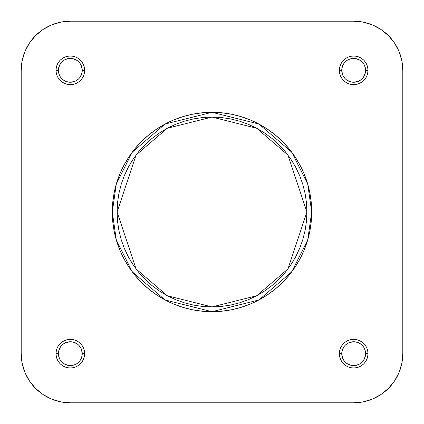 <?xml version="1.0" encoding="UTF-8"?>
<svg xmlns="http://www.w3.org/2000/svg" width="424" height="424" viewBox="0 0 424 424"><rect width="100%" height="100%" fill="white"/><g stroke="black" fill="none" stroke-linecap="round" stroke-linejoin="round"><path stroke-width="0.64" d="M341.744 353.669L339.359 353.669A14.31 14.31 0 0 1 353.669 339.359A14.31 14.31 0 0 1 367.979 353.669L367.703 350.876L366.887 348.194L365.567 345.719L363.787 343.551L361.619 341.771L359.144 340.451L356.462 339.635L353.669 339.359L350.876 339.635L348.194 340.451L345.719 341.771L343.551 343.551L341.771 345.719L340.451 348.194L339.635 350.876L339.359 353.669L339.635 356.462L340.451 359.144L341.771 361.619L343.551 363.787L345.719 365.567L348.194 366.887L350.876 367.703L353.669 367.979L356.462 367.703L359.144 366.887L361.619 365.567L363.787 363.787L365.567 361.619L366.887 359.144L367.703 356.462L367.979 353.669L365.594 353.669A11.925 11.925 0 0 0 353.669 341.744A11.925 11.925 0 0 0 341.744 353.669A11.925 11.925 0 0 0 353.669 365.594A11.925 11.925 0 0 0 365.594 353.669L367.979 353.669A14.31 14.31 0 0 1 353.669 367.979A14.31 14.31 0 0 1 339.359 353.669L341.744 353.669A11.925 11.925 0 0 1 353.669 341.744A11.925 11.925 0 0 1 365.594 353.669A11.925 11.925 0 0 1 353.669 365.594A11.925 11.925 0 0 1 341.744 353.669L342.65 358.232M58.406 353.669L56.021 353.669A14.31 14.31 0 0 1 70.331 339.359A14.31 14.31 0 0 1 84.641 353.669L84.365 350.876L83.549 348.194L82.23 345.719L80.449 343.551L78.281 341.771L75.806 340.451L73.124 339.635L70.331 339.359L67.538 339.635L64.856 340.451L62.381 341.771L60.213 343.551L58.433 345.719L57.113 348.194L56.297 350.876L56.021 353.669L56.297 356.462L57.113 359.144L58.433 361.619L60.213 363.787L62.381 365.567L64.856 366.887L67.538 367.703L70.331 367.979L73.124 367.703L75.806 366.887L78.281 365.567L80.449 363.787L82.23 361.619L83.549 359.144L84.365 356.462L84.641 353.669L82.256 353.669A11.925 11.925 0 0 0 70.331 341.744A11.925 11.925 0 0 0 58.406 353.669A11.925 11.925 0 0 0 70.331 365.594A11.925 11.925 0 0 0 82.256 353.669L84.641 353.669A14.31 14.31 0 0 1 70.331 367.979A14.31 14.31 0 0 1 56.021 353.669L58.406 353.669A11.925 11.925 0 0 1 70.331 341.744A11.925 11.925 0 0 1 82.256 353.669A11.925 11.925 0 0 1 70.331 365.594A11.925 11.925 0 0 1 58.406 353.669L59.312 358.232M341.744 70.331L339.359 70.331A14.31 14.31 0 0 1 353.669 56.021A14.31 14.31 0 0 1 367.979 70.331L367.703 67.538L366.887 64.856L365.567 62.381L363.787 60.213L361.619 58.433L359.144 57.113L356.462 56.297L353.669 56.021L350.876 56.297L348.194 57.113L345.719 58.433L343.551 60.213L341.771 62.381L340.451 64.856L339.635 67.538L339.359 70.331L339.635 73.124L340.451 75.806L341.771 78.281L343.551 80.449L345.719 82.23L348.194 83.549L350.876 84.365L353.669 84.641L356.462 84.365L359.144 83.549L361.619 82.23L363.787 80.449L365.567 78.281L366.887 75.806L367.703 73.124L367.979 70.331L365.594 70.331A11.925 11.925 0 0 0 353.669 58.406A11.925 11.925 0 0 0 341.744 70.331A11.925 11.925 0 0 0 353.669 82.256A11.925 11.925 0 0 0 365.594 70.331L367.979 70.331A14.31 14.31 0 0 1 353.669 84.641A14.31 14.31 0 0 1 339.359 70.331L341.744 70.331A11.925 11.925 0 0 1 353.669 58.406A11.925 11.925 0 0 1 365.594 70.331A11.925 11.925 0 0 1 353.669 82.256A11.925 11.925 0 0 1 341.744 70.331L342.65 74.894M58.406 70.331L56.021 70.331A14.31 14.31 0 0 1 70.331 56.021A14.31 14.31 0 0 1 84.641 70.331L84.365 67.538L83.549 64.856L82.23 62.381L80.449 60.213L78.281 58.433L75.806 57.113L73.124 56.297L70.331 56.021L67.538 56.297L64.856 57.113L62.381 58.433L60.213 60.213L58.433 62.381L57.113 64.856L56.297 67.538L56.021 70.331L56.297 73.124L57.113 75.806L58.433 78.281L60.213 80.449L62.381 82.23L64.856 83.549L67.538 84.365L70.331 84.641L73.124 84.365L75.806 83.549L78.281 82.23L80.449 80.449L82.23 78.281L83.549 75.806L84.365 73.124L84.641 70.331L82.256 70.331A11.925 11.925 0 0 0 70.331 58.406A11.925 11.925 0 0 0 58.406 70.331A11.925 11.925 0 0 0 70.331 82.256A11.925 11.925 0 0 0 82.256 70.331L84.641 70.331A14.31 14.31 0 0 1 70.331 84.641A14.31 14.31 0 0 1 56.021 70.331L58.406 70.331A11.925 11.925 0 0 1 70.331 58.406A11.925 11.925 0 0 1 82.256 70.331A11.925 11.925 0 0 1 70.331 82.256A11.925 11.925 0 0 1 58.406 70.331L59.312 74.894M117.077 212L136.062 155.046L167.332 128.244L212 117.077L256.668 128.244L287.938 155.046L306.923 212L311.693 212L307.707 184.085L291.754 152.184L258.916 124.036L212 112.307L165.084 124.036L132.246 152.184L116.293 184.085L112.307 212L117.077 212L117.533 202.698L118.9 193.482L121.163 184.445L124.301 175.674L128.287 167.252L133.072 159.265L138.622 151.781L144.881 144.881L151.781 138.622L159.265 133.072L167.252 128.287L175.674 124.301L184.445 121.163L193.482 118.9L202.698 117.533L212 117.077L221.302 117.533L230.518 118.9L239.555 121.163L248.326 124.301L256.748 128.287L264.735 133.072L272.219 138.622L279.119 144.881L285.379 151.781L290.928 159.265L295.714 167.252L299.699 175.674L302.837 184.445L305.1 193.482L306.467 202.698L306.923 212L306.467 221.302L305.1 230.518L302.837 239.555L299.699 248.326L295.714 256.748L290.928 264.735L285.379 272.219L279.119 279.119L272.219 285.379L264.735 290.928L256.748 295.714L248.326 299.699L239.555 302.837L230.518 305.1L221.302 306.467L212 306.923L202.698 306.467L193.482 305.1L184.445 302.837L175.674 299.699L167.252 295.714L159.265 290.928L151.781 285.379L144.881 279.119L138.622 272.219L133.072 264.735L128.287 256.748L124.301 248.326L121.163 239.555L118.9 230.518L117.533 221.302L117.077 212L112.307 212A99.693 99.693 0 0 1 212 112.307A99.693 99.693 0 0 1 311.693 212A99.693 99.693 0 0 1 212 311.693A99.693 99.693 0 0 1 112.307 212L112.789 221.773L114.22 231.451L116.6 240.938L119.897 250.149L124.078 258.995L129.108 267.385L134.938 275.245L141.505 282.495L148.755 289.062L156.615 294.892L165.005 299.922L173.851 304.103L183.062 307.4L192.549 309.78L202.227 311.211L212 311.693L221.773 311.211L231.451 309.78L240.938 307.4L250.149 304.103L258.995 299.922L267.385 294.892L275.245 289.062L282.495 282.495L289.062 275.245L294.892 267.385L299.922 258.995L304.103 250.149L307.4 240.938L309.78 231.451L311.211 221.773L311.693 212L311.211 202.227L309.78 192.549L307.4 183.062L304.103 173.851L299.922 165.005L294.892 156.615L289.062 148.755L282.495 141.505L275.245 134.938L267.385 129.108L258.995 124.078L250.149 119.897L240.938 116.6L231.451 114.22L221.773 112.789L212 112.307L202.227 112.789L192.549 114.22L183.062 116.6L173.851 119.897L165.005 124.078L156.615 129.108L148.755 134.938L141.505 141.505L134.938 148.755L129.108 156.615L124.078 165.005L119.897 173.851L116.6 183.062L114.22 192.549L112.789 202.227L112.307 212L116.293 239.915L132.246 271.816L165.084 299.964L212 311.693L258.916 299.964L291.754 271.816L307.707 239.915L311.693 212L306.923 212L287.938 268.954L256.668 295.756L212 306.923L167.332 295.756L136.062 268.954L117.077 212M353.669 402.8L363.251 401.857L353.669 402.8L70.331 402.8L60.749 401.857L51.532 399.058L43.036 394.521L51.532 399.058L43.036 394.521L35.59 388.411L29.479 380.964L24.942 372.468L22.143 363.251L21.2 353.669L22.143 363.251L21.2 353.669L21.2 70.331L22.143 60.749L24.942 51.532L29.479 43.036L24.942 51.532L29.479 43.036L35.59 35.59L43.036 29.479L51.532 24.942L60.749 22.143L70.331 21.2L60.749 22.143L70.331 21.2L353.669 21.2L363.251 22.143L372.468 24.942L380.964 29.479L372.468 24.942L380.964 29.479L388.411 35.59L394.521 43.036L399.058 51.532L401.857 60.749L402.8 70.331L401.857 60.749L402.8 70.331L402.8 353.669L401.857 363.251L399.058 372.468L394.521 380.964L399.058 372.468L394.521 380.964L388.411 388.411L380.964 394.521L372.468 399.058L363.251 401.857L353.669 402.8L70.331 402.8A49.131 49.131 0 0 1 21.2 353.669L21.2 70.331A49.131 49.131 0 0 1 70.331 21.2L353.669 21.2A49.131 49.131 0 0 1 402.8 70.331L402.8 353.669A49.131 49.131 0 0 1 353.669 402.8M82.256 70.331L81.35 65.768M80.247 63.706L78.763 61.899M76.956 60.415L72.658 58.634M70.331 58.406L65.768 59.312M63.706 60.415L61.899 61.899M60.415 63.706L58.634 68.004M60.415 76.956L61.899 78.763M63.706 80.247L68.004 82.028M70.331 82.256L74.894 81.35M76.956 80.247L78.763 78.763M80.247 76.956L82.028 72.658M365.594 70.331L364.688 65.768M363.585 63.706L362.101 61.899M360.294 60.415L355.996 58.634M353.669 58.406L349.106 59.312M347.044 60.415L345.237 61.899M343.753 63.706L341.972 68.004M343.753 76.956L345.237 78.763M347.044 80.247L351.342 82.028M353.669 82.256L358.232 81.35M360.294 80.247L362.101 78.763M363.585 76.956L365.366 72.658M365.594 353.669L364.688 349.106M363.585 347.044L362.101 345.237M360.294 343.753L355.996 341.972M353.669 341.744L349.106 342.65M347.044 343.753L345.237 345.237M343.753 347.044L341.972 351.342M343.753 360.294L345.237 362.101M347.044 363.585L351.342 365.366M353.669 365.594L358.232 364.688M360.294 363.585L362.101 362.101M363.585 360.294L365.366 355.996M82.256 353.669L81.35 349.106M80.247 347.044L78.763 345.237M76.956 343.753L72.658 341.972M70.331 341.744L65.768 342.65M63.706 343.753L61.899 345.237M60.415 347.044L58.634 351.342M60.415 360.294L61.899 362.101M63.706 363.585L68.004 365.366M70.331 365.594L74.894 364.688M76.956 363.585L78.763 362.101M80.247 360.294L82.028 355.996M70.331 402.8L60.749 401.857M29.479 380.964L24.942 372.468M21.2 70.331L22.143 60.749M43.036 29.479L51.532 24.942M353.669 21.2L363.251 22.143M394.521 43.036L399.058 51.532M402.8 353.669L401.857 363.251M380.964 394.521L372.468 399.058"/></g></svg>
